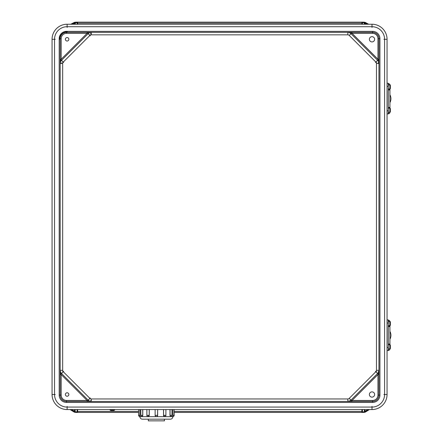 <?xml version="1.0" encoding="UTF-8"?>
<svg xmlns="http://www.w3.org/2000/svg" width="443" height="443" viewBox="0 0 443 443"><rect width="100%" height="100%" fill="white"/><g stroke="black" fill="none" stroke-linecap="round" stroke-linejoin="round"><path stroke-width="0.66" d="M91.308 400.832L90.427 400.832L90.427 401.364M378.937 62.795L378.145 62.795L378.145 63.482M369.362 409.559L363.941 412.389M70.155 409.559L75.576 412.389M363.897 412.4L365.093 412.223L369.429 409.559L365.093 412.223L363.897 412.4L364.379 411.492L364.379 409.559M362.396 409.559L362.396 411.492L362.933 412.422L174.165 412.422L362.933 412.422M362.396 411.492L362.49 411.924L364.307 411.857L364.379 411.492M364.367 411.564L368.072 409.559M365.093 412.223L364.871 409.559M138.604 412.422L76.584 412.422L138.604 412.422M61.372 62.795L61.372 63.482M74.645 409.559L74.424 412.223L70.088 409.559L74.424 412.223L75.62 412.4L75.138 411.492L75.138 409.559L75.138 411.431L71.445 409.559M77.121 409.559L77.027 411.924L75.21 411.857L75.138 409.559M77.619 409.559L77.619 411.431L77.121 411.431L76.584 412.422L76.179 412.422L76.584 412.422M74.424 412.223L76.179 412.422L76.179 411.924M91.308 33.74L90.427 33.74M70.891 24.238L76.251 22.15L361.898 22.15L76.584 22.15L77.027 22.643L75.21 22.715L75.138 24.238L75.138 23.141L72.442 24.238M368.626 24.238L363.941 22.178M364.367 23.008L364.871 23.313L365.093 22.349L368.692 24.238L365.093 22.349L363.897 22.172L364.379 24.238M362.396 24.238L362.49 22.643L362.933 22.15L361.898 22.15L362.933 22.15M362.396 23.08L362.49 22.643L364.307 22.715L364.379 23.08M365.093 22.349L363.266 22.15L363.338 22.643M67.314 31.758C62.535 32.261 59.894 34.903 59.39 39.682M76.251 22.15L74.424 22.349L70.825 24.238L74.424 22.349L75.62 22.172L75.138 24.238M361.898 24.238L361.898 23.141L77.121 23.141L77.027 22.643L77.121 24.238M74.424 22.349L74.645 24.238M67.12 37.561A1.733 1.733 -89.1 0 1 68.853 39.294A1.733 1.733 -89.1 0 1 67.12 41.027A1.733 1.733 -89.1 0 1 65.387 39.294A1.733 1.733 -89.1 0 1 67.12 37.561M372.004 36.669A2.625 2.625 -89.1 0 1 374.628 39.294A2.625 2.625 -89.1 0 1 372.004 41.919A2.625 2.625 -89.1 0 1 369.379 39.294A2.625 2.625 -89.1 0 1 372.004 36.669M67.12 392.769A1.733 1.733 90.9 0 0 65.387 394.503A1.733 1.733 90.9 0 0 67.12 396.236A1.733 1.733 90.9 0 0 68.853 394.503A1.733 1.733 90.9 0 0 67.12 392.769M372.004 391.878A2.625 2.625 90.9 0 0 369.379 394.503A2.625 2.625 90.9 0 0 372.004 397.127A2.625 2.625 90.9 0 0 374.628 394.503A2.625 2.625 90.9 0 0 372.004 391.878M66.522 402.427A7.332 7.332 90.9 0 1 59.196 395.095L59.196 38.702A7.332 7.332 -89.1 0 1 66.522 31.37L372.602 31.37A7.332 7.332 90.9 0 1 379.928 38.702L379.928 395.095A7.332 7.332 -89.1 0 1 372.602 402.427L66.522 402.427L66.522 401.436L91.308 401.436A4.458 4.458 -89.1 0 1 88.157 400.129A4.458 4.458 90.9 0 0 91.308 401.436L87.648 400.638L87.841 401.436L66.522 401.436A6.34 6.34 -89.1 0 1 60.187 395.095A6.34 6.34 90.9 0 0 66.522 401.436L87.072 401.436L87.072 400.444L66.522 400.444A5.349 5.349 -89.1 0 1 61.178 395.095L61.178 374.551L60.187 374.551L60.187 395.095L60.187 38.702A6.34 6.34 -89.1 0 1 66.522 32.361L91.308 32.361A4.458 4.458 90.9 0 0 88.157 33.668A4.458 4.458 -89.1 0 1 91.308 32.361L87.648 33.159L87.841 32.361L87.072 32.361L87.072 33.352L66.522 33.352A5.349 5.349 90.9 0 0 61.178 38.702L61.178 59.246L60.187 59.246L60.187 38.702A6.34 6.34 90.9 0 1 66.522 32.361L87.072 32.361M352.052 401.436L91.308 401.436L347.816 401.436L351.476 400.638L351.282 401.436L372.602 401.436L352.052 401.436L352.052 400.444L372.602 400.444A5.349 5.349 90.9 0 0 377.951 395.095L377.951 374.551L378.937 374.551L378.937 395.095A6.34 6.34 -89.1 0 1 372.602 401.436L351.282 401.436L372.602 401.436L372.602 400.444M376.461 63.482A1.982 1.982 -89.1 0 0 375.88 62.081L349.217 35.418A1.982 1.982 -89.1 0 0 347.816 34.836L91.308 34.836A1.982 1.982 90.9 0 0 89.907 35.418L63.244 62.081A1.982 1.982 90.9 0 0 62.662 63.482L62.662 370.309A1.982 1.982 -89.1 0 0 63.244 371.71L89.907 398.379A1.982 1.982 -89.1 0 0 91.308 398.96L347.816 398.96A1.982 1.982 90.9 0 0 349.217 398.379L375.88 371.71A1.982 1.982 90.9 0 0 376.461 370.309L376.461 63.482L378.937 63.482A4.458 4.458 90.9 0 0 377.635 60.331L350.967 33.668L351.476 33.159L351.282 32.361L347.816 32.361L352.052 33.352L377.951 59.246L378.937 63.482L378.937 38.702A6.34 6.34 90.9 0 0 372.602 32.361L352.052 32.361L352.052 33.352L372.602 33.352A5.349 5.349 -89.1 0 1 377.951 38.702L377.951 59.246L378.937 59.246L378.937 38.702L379.928 38.702M376.461 370.309L378.937 370.309A4.458 4.458 -89.1 0 1 377.635 373.466L350.967 400.129L351.476 400.638L352.052 400.444L377.951 374.551L378.937 370.309L378.937 63.482L378.937 395.095L377.951 395.095M54.539 394.503A12.581 12.581 -89.1 0 0 67.12 407.078L372.004 407.078A12.581 12.581 90.9 0 0 384.585 394.503L384.585 39.294L387.06 39.294L387.06 394.503A15.056 15.056 -89.1 0 1 372.004 409.559L67.12 409.559A15.056 15.056 90.9 0 1 52.064 394.503L52.064 39.294A15.056 15.056 -89.1 0 1 67.12 24.238L372.004 24.238L67.12 24.238L67.12 26.713A12.581 12.581 90.9 0 0 54.539 39.294L52.064 39.294L52.064 394.503L54.539 394.503L54.539 39.294M375.88 371.71L377.635 373.466L350.967 400.129A4.458 4.458 -89.1 0 1 347.816 401.436L347.816 398.96M377.635 373.466L378.139 373.97L378.937 373.781L378.937 374.551M89.907 35.418L88.157 33.668L61.488 60.331L88.157 33.668L61.488 60.331L88.157 33.668L87.648 33.159L87.072 33.352L61.178 59.246L60.187 63.482A4.458 4.458 -89.1 0 1 61.488 60.331A4.458 4.458 90.9 0 0 60.187 63.482L60.187 370.309A4.458 4.458 90.9 0 0 61.488 373.466A4.458 4.458 -89.1 0 1 60.187 370.309L60.187 59.246M62.662 63.482L62.662 62.408L62.662 63.482L60.187 63.482L60.187 60.015L60.984 59.827L63.244 62.081M63.244 371.71L61.488 373.466L88.157 400.129L61.488 373.466L88.157 400.129L61.488 373.466L60.984 373.97L60.187 373.781L60.187 374.551M89.907 398.379L87.648 400.638L87.072 400.444L61.178 374.551L60.187 370.309L60.187 63.482M384.585 394.503L387.06 394.503L387.06 39.294A15.056 15.056 90.9 0 0 372.004 24.238L372.004 26.713A12.581 12.581 -89.1 0 1 384.585 39.294M375.88 62.081L377.635 60.331L350.967 33.668A4.458 4.458 90.9 0 0 347.816 32.361L91.308 32.361L347.816 32.361L347.816 34.836M377.635 60.331L378.139 59.827L378.937 60.015L378.937 59.246M352.052 32.361L372.602 32.361L351.282 32.361L372.602 32.361L372.602 33.352M389.829 84.923C390.277 84.547 390.444 85.217 390.333 86.933L390.333 88.445L390.333 86.933C390.444 88.65 390.277 89.32 389.829 88.949L389.829 84.923L388.317 84.923L388.317 85.3M389.829 108.197C390.338 108.812 390.377 107.45 390.333 110.207L390.333 108.696L390.333 110.207C390.377 112.965 390.338 111.603 389.829 112.223L389.829 108.197L388.317 108.197L388.317 108.574M387.06 110.761L388.317 110.761L388.317 112.223L389.829 112.223M389.829 88.949L388.317 88.949L388.317 88.572M388.223 83.234L388.317 86.379L387.06 86.379M388.317 113.906L387.06 113.906L388.317 113.906L388.317 86.379M388.107 83.234L387.06 83.234L388.107 83.234M387.06 113.906L388.107 113.906L387.06 113.906M388.644 348.874L388.644 350.363L388.644 348.874M388.644 344.848L388.649 344.006M388.649 326.596L388.644 325.599M389.901 325.594L389.906 326.596M389.906 344.006L389.901 344.853M388.317 344.006L389.918 344.006L389.918 326.596L388.317 326.596M388.317 350.396L388.644 350.363A1.573 1.573 90 0 0 389.901 348.868M388.644 348.763L388.251 349.139M388.644 321.574L388.644 320.239L388.317 320.206M388.251 321.463L388.644 321.839M389.89 321.579A1.573 1.573 90 0 0 388.644 320.239M389.918 339.211A8.013 8.013 90 0 0 389.918 331.392M389.829 321.574C390.277 321.197 390.444 321.867 390.333 323.589L390.333 322.078L390.333 323.589C390.444 325.312 390.277 325.982 389.829 325.599L389.829 321.574L388.317 321.574L388.317 321.956M389.829 344.848C390.272 344.455 390.444 345.125 390.333 346.863L390.333 345.352L390.333 346.863C390.444 348.597 390.272 349.267 389.829 348.874L389.829 344.848L388.317 344.848L388.317 345.224M387.06 347.417L388.317 347.417L388.317 348.874L389.829 348.874M389.829 325.599L388.317 325.599L388.317 325.223M388.223 319.89L388.317 323.036L387.06 323.036M388.317 350.563L387.06 350.563L388.317 350.563L388.317 323.036M388.107 319.89L387.06 319.89L388.107 319.89M387.06 350.563L388.107 350.563L387.06 350.563M388.644 112.223L388.644 113.757L388.644 112.223M388.644 108.197L388.649 107.4M388.649 89.984L388.644 88.949M389.901 88.943L389.906 89.984M389.906 107.4L389.901 108.197M389.901 112.217L389.901 112.217A1.573 1.573 90 0 1 388.644 113.757L388.317 113.79M388.317 107.4L389.918 107.4L389.918 89.984L388.317 89.984M388.644 112.151L388.251 112.528M388.644 84.923L388.644 83.627L388.317 83.594M388.251 84.857L388.644 85.233M389.884 84.923A1.573 1.573 90 0 0 388.644 83.627M389.918 102.599A8.013 8.013 90 0 0 389.918 94.785M170.721 416.547L169.99 415.34L171.956 415.34L171.956 409.559M170.749 416.547A1.207 1.207 -90 0 0 171.956 415.34M164.58 416.547L163.511 415.34L165.904 415.34L165.904 409.559M164.696 416.547A1.207 1.207 -90 0 0 165.904 415.34M146.866 415.34L149.258 415.34L148.084 416.547A1.207 1.207 90 0 1 146.866 415.34L146.866 409.559M142.026 416.547A1.207 1.207 90 0 1 140.819 415.34L142.784 415.34L142.053 416.547M139.811 416.547L139.811 416.547A1.207 1.207 90 0 1 138.604 415.34L138.604 409.559M172.958 416.547L172.958 416.547A1.207 1.207 -90 0 0 174.165 415.34L174.165 409.559M140.819 415.34L140.819 409.559M148.322 419.178L148.322 420.85L164.453 420.85L164.453 419.178M138.604 415.34L139.955 415.34L139.905 416.664A2.514 2.514 -90 0 0 142.424 419.178L146.312 419.178M172.859 416.47L172.864 416.664A2.514 2.514 90 0 1 170.35 419.178L142.424 419.178M172.864 416.547L172.825 415.811M172.82 409.559L172.82 415.34L174.165 415.34M170.068 409.559L170.068 415.34A1.207 0.604 -90 0 0 170.671 416.547L170.633 416.547M169.99 409.559L169.99 415.34M163.511 409.559L163.511 415.34M156.434 416.547L156.434 416.547A1.207 1.207 -90 0 0 157.647 415.34L157.647 409.559L157.553 415.8M157.647 409.559L157.647 415.34L155.128 415.34L155.128 409.559L155.128 415.34A1.207 1.207 90 0 0 156.335 416.547L155.875 416.453M149.258 415.34L149.258 409.559M142.784 415.34L142.784 409.559M139.955 415.34L139.955 409.559M166.463 419.178L170.35 419.178M139.861 416.547L139.861 409.559M110.756 409.559L110.036 410.03L114.676 410.03L113.962 409.559M114.676 410.03L113.879 410.55L110.833 410.55L110.036 410.03M77.619 412.422L77.619 411.431L138.604 411.431M174.165 411.431L361.898 411.431L361.898 409.559M378.937 371.777L378.145 371.777M349.09 400.832L349.09 401.436M361.898 412.422L361.898 411.431L362.396 411.431M363.338 412.422L363.338 411.924M60.381 62.795L60.381 63.482M91.308 32.749L90.427 32.749M364.871 24.238L364.871 23.313L367.075 24.238M77.619 22.15L77.619 24.238M75.62 22.172L76.584 22.15M361.898 22.15L361.898 23.141L362.396 23.141M76.179 22.15L76.179 22.643M67.12 26.713L372.004 26.713M372.004 407.078L372.004 409.559L67.12 409.559L67.12 407.078M87.072 401.436L66.522 401.436L66.522 400.444M91.308 398.96L91.308 401.436M349.217 398.379L350.967 400.129M67.12 407.377L67.12 406.386M372.004 407.377L372.004 406.386M384.884 394.503L383.893 394.503M384.884 39.294L383.893 39.294M90.234 398.96L90.234 397.969M376.461 371.389L375.47 371.389M376.461 62.408L375.47 62.408M379.928 395.095L378.937 395.095M372.602 402.427L372.602 401.436M62.662 370.309L60.187 370.309M54.24 394.503L55.231 394.503M54.24 39.294L55.231 39.294M62.662 371.389L63.654 371.389M62.662 62.408L63.654 62.408M61.178 395.095L59.196 395.095M59.196 38.702L61.178 38.702M91.308 34.836L91.308 32.361M349.217 35.418L350.967 33.668M372.004 26.419L372.004 27.411M67.12 26.419L67.12 27.411M90.234 34.836L90.234 35.828M377.951 38.702L378.937 38.702M372.602 31.37L372.602 32.361M66.522 31.37L66.522 33.352M388.644 326.22L389.901 326.22M389.901 344.383L388.644 344.383M388.644 89.608L389.901 89.608M389.901 107.776L388.644 107.776M164.602 416.547A1.207 1.047 -90 0 1 163.561 415.34L163.561 409.559M172.908 416.547L172.908 409.559M172.864 416.664L139.905 416.664M148.167 416.547A1.207 1.047 -90 0 0 149.213 415.34L149.213 409.559M142.103 416.547A1.207 0.604 -90 0 0 142.707 415.34L142.707 409.559M75.62 412.4L76.179 412.422M363.897 22.172L363.338 22.15M389.918 344.006L389.918 326.596M389.918 107.4L389.918 89.984"/></g></svg>
